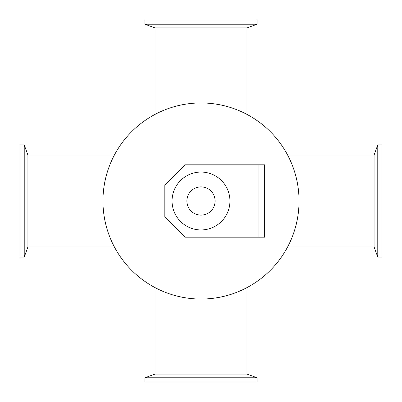 <?xml version="1.0" encoding="UTF-8"?>
<svg xmlns="http://www.w3.org/2000/svg" width="402" height="402" viewBox="0 0 402 402"><rect width="100%" height="100%" fill="white"/><g stroke="black" fill="none" stroke-linecap="round" stroke-linejoin="round"><path stroke-width="0.6" d="M299.048 201A98.048 98.048 0 0 1 151.976 285.912A98.048 98.048 0 0 1 151.976 116.088A98.048 98.048 0 0 1 299.048 201M144.921 24.226L257.079 24.226L257.079 20.1L144.921 20.1L144.921 24.226L155.051 27.914L246.949 27.914L257.079 24.226M144.921 377.774L257.079 377.774L257.079 381.9L144.921 381.9L144.921 377.774L155.051 374.086L246.949 374.086L257.079 377.774M24.226 144.921L24.226 257.079L20.1 257.079L20.1 144.921L24.226 144.921L27.914 155.051L27.914 246.949L24.226 257.079M377.774 144.921L377.774 257.079L381.9 257.079L381.9 144.921L377.774 144.921L374.086 155.051L374.086 246.949L377.774 257.079M258.888 237.18L185.081 237.18L164.82 216.919L164.82 185.081L185.081 164.82L264.677 164.82L264.677 237.18L258.888 237.18L258.888 164.82M215.11 201A14.11 14.11 0 0 1 193.945 213.221A14.11 14.11 0 0 1 193.945 188.779A14.11 14.11 0 0 1 215.11 201M229.944 201A28.944 28.944 0 0 1 186.528 226.065A28.944 28.944 0 0 1 186.528 175.935A28.944 28.944 0 0 1 229.944 201M246.949 114.384L246.949 27.914M155.051 114.384L155.051 27.914M246.949 374.086L246.949 287.616M155.051 374.086L155.051 287.616M27.914 246.949L114.384 246.949M27.914 155.051L114.384 155.051M287.616 246.949L374.086 246.949M287.616 155.051L374.086 155.051"/></g></svg>

